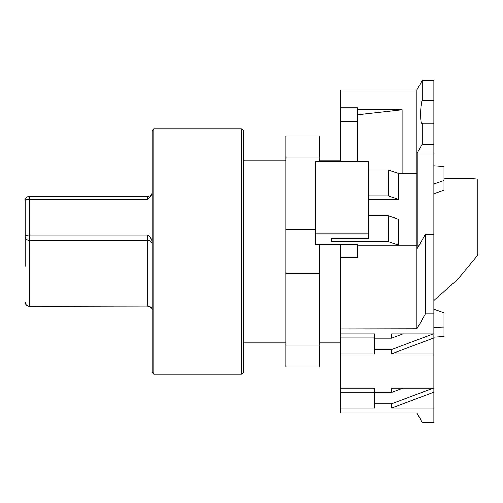 <?xml version="1.0" encoding="UTF-8"?>
<svg xmlns="http://www.w3.org/2000/svg" width="503" height="503" viewBox="0 0 503 503"><rect width="100%" height="100%" fill="white"/><g stroke="black" fill="none" stroke-linecap="round" stroke-linejoin="round"><path stroke-width="0.75" d="M433.85 300.505L457.881 279.284L477.85 254.964L477.85 179.125L472.374 178.728L444.004 178.728M152.076 372.503L152.076 130.497L153.767 128.806L153.767 374.194L152.076 372.503M243.458 138.727L243.458 372.503L241.767 374.194L241.767 128.806L243.458 130.497L243.458 138.727M152.076 144.883L152.076 152.139M433.85 193.743L444.004 190.103L444.004 180.596L433.85 184.035M433.85 337.148L444.004 336.52L444.004 312.897L433.85 309.257M433.85 165.852L444.004 166.48L444.004 180.596M444.004 327.013L433.85 327.44M243.458 364.273L243.458 342.889L285.767 342.889M285.767 160.111L243.458 160.111L243.458 130.497M368.693 195.887L388.159 195.887L388.159 170.001L398.313 173.422L416.924 173.422L416.924 89.779L422.13 80.65L433.85 80.65L433.85 100.562L422.13 100.562L422.13 80.65M388.159 195.887L398.313 199.314L398.313 173.422M388.159 241.691L388.159 215.806L398.313 219.226L398.313 245.118L388.159 241.691L331.464 241.691L331.464 238.554L331.464 241.691M398.313 199.314L368.693 199.314M368.693 170.001L388.159 170.001M340.77 244.546L340.77 257.209L357.696 257.209L357.696 244.546L315.387 244.546L315.387 161.438L368.693 161.438L368.693 238.554L331.464 238.554M315.387 233.134L368.693 233.134M357.696 245.263L416.924 245.263M416.924 173.422L416.924 245.118L398.313 245.118M388.159 215.806L368.693 215.806M433.85 408.084L433.85 422.35L422.13 422.35L416.924 413.076L340.77 413.076L340.77 408.084L374.616 408.084L374.616 403.802L391.541 403.802L391.541 408.084L433.85 408.084L433.85 388.109L391.541 388.109L391.541 392.39L374.616 392.39L374.616 388.109L340.77 388.109L340.77 408.084M340.77 257.209L340.77 353.873L374.616 353.873L374.616 349.591L391.541 349.591L391.541 353.873L433.85 353.873L433.85 313.922L425.387 313.922L416.924 328.761L416.924 245.118M340.77 353.873L340.77 388.109M433.85 388.109L433.85 353.873M425.387 313.922L425.387 234.26L417.251 248.532L417.251 152.937L433.85 152.937L433.85 100.562M433.85 152.937L433.85 313.922M422.13 100.562C420.093 105.158 420.093 125.668 422.13 123.116L422.124 123.116M417.251 152.937L422.13 144.374L422.13 123.116L433.85 123.116M433.85 144.374L422.13 144.374M416.924 89.924L340.77 89.924L340.77 161.438M433.85 234.26L425.387 234.26M416.924 328.761L340.77 328.905M340.77 121.368L357.696 121.368L357.696 109.836L402.117 109.836L402.117 173.422M357.696 121.368L357.696 161.438M357.696 114.829L402.117 109.836M357.696 109.836L357.696 107.843L340.77 107.843M433.85 333.898L391.541 333.898L391.541 338.179L374.616 338.179L374.616 333.898L340.77 333.898M374.616 392.39L374.616 403.802M433.215 388.109L391.541 403.802M340.77 392.151L374.616 392.151M391.541 392.39L402.909 388.109M433.85 392.151L391.541 408.084M374.616 338.179L374.616 349.591M433.215 333.898L391.541 349.591M340.77 337.941L374.616 337.941M391.541 338.179L402.909 333.898M433.85 337.941L391.541 353.873M319.619 244.546L319.619 273.406L285.767 273.406L285.767 367.001L319.619 367.001L319.619 345.096L285.767 345.096M319.619 273.406L319.619 345.096M285.767 157.904L319.619 157.904L319.619 135.999L285.767 135.999L285.767 273.406M315.387 229.594L285.767 229.594M319.619 157.904L319.619 161.438M25.15 239.554L25.15 264.194M25.15 237.768L25.15 213.127M25.15 266.276L25.15 200.647A4.231 1.427 0 0 1 29.381 199.219L29.381 235.071L147.844 235.071C150.259 236.888 151.667 239.189 152.076 241.968M29.381 306.352A4.231 4.231 0 0 1 25.15 302.121A4.231 3.98 0 0 0 29.381 306.107L147.844 306.107L147.844 240.478L29.381 240.478L29.381 306.352L147.844 306.107A4.231 3.98 180 0 1 152.076 310.087C152.315 308.314 150.906 307.069 147.844 306.352M152.076 192.322C151.667 195.101 150.259 197.402 147.844 199.219L29.381 199.219L29.381 196.415L147.844 196.415C150.416 196.17 151.824 194.755 152.076 192.184M25.15 236.498A4.231 3.98 0 0 0 29.381 240.478L29.381 235.071A4.231 1.427 -0 0 0 25.15 236.498M152.076 244.464A4.231 3.98 180 0 0 147.844 240.478L147.844 235.071M147.844 199.219L147.844 196.415M153.767 374.194L241.767 374.194M319.619 342.889L340.77 342.889M319.619 160.111L340.77 160.111M153.767 128.806L241.767 128.806M29.381 196.415A4.231 4.231 0 0 0 25.15 200.647"/></g></svg>
